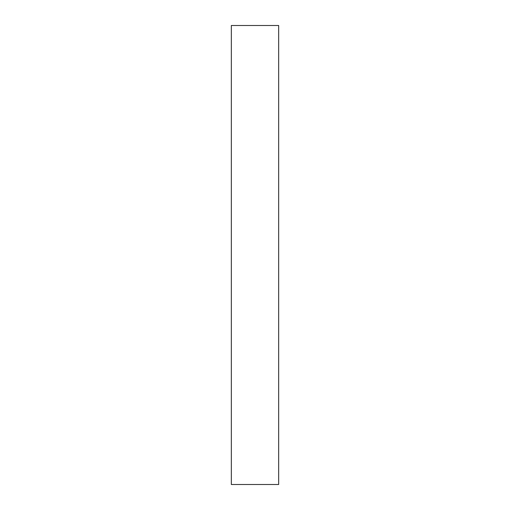 <?xml version="1.0" encoding="UTF-8"?>
<svg xmlns="http://www.w3.org/2000/svg" width="510" height="510" viewBox="0 0 510 510"><rect width="100%" height="100%" fill="white"/><g stroke="black" fill="none" stroke-linecap="round" stroke-linejoin="round"><path stroke-width="0.76" d="M278.67 484.5L231.33 484.5L278.67 484.5L278.67 25.5L231.33 25.5L278.67 25.5L278.67 484.5M231.33 25.5L231.33 484.5L231.33 25.5"/></g></svg>
